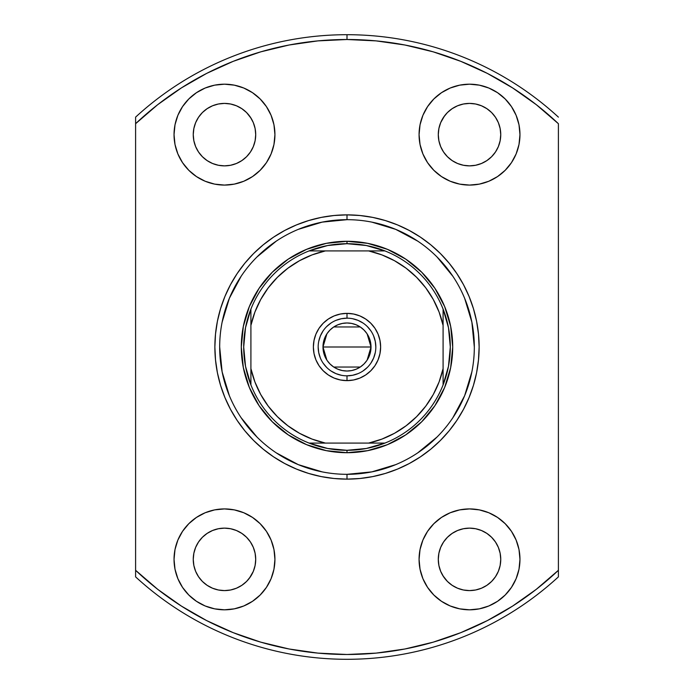 <?xml version="1.0" encoding="UTF-8"?>
<svg xmlns="http://www.w3.org/2000/svg" width="694" height="694" viewBox="0 0 694 694"><rect width="100%" height="100%" fill="white"/><g stroke="black" fill="none" stroke-linecap="round" stroke-linejoin="round"><path stroke-width="1.04" d="M347 318.173L347 313.367A33.633 33.633 0 0 1 380.633 347A33.633 33.633 0 0 1 347 380.633L353.558 379.982L359.874 378.074L365.686 374.968L370.778 370.778L374.968 365.686L378.074 359.874L379.982 353.558L380.633 347L379.982 340.442L378.074 334.126L374.968 328.314L370.778 323.222L365.686 319.032L359.874 315.926L353.558 314.018L347 313.367L340.442 314.018L334.126 315.926L328.314 319.032L323.222 323.222L319.032 328.314L315.926 334.126L314.018 340.442L313.367 347L314.018 353.558L315.926 359.874L319.032 365.686L323.222 370.778L328.314 374.968L334.126 378.074L340.442 379.982L347 380.633L347 375.827A28.827 28.827 0 0 0 375.827 347A28.827 28.827 0 0 0 347 318.173A28.827 28.827 0 0 0 318.173 347A28.827 28.827 0 0 0 347 375.827L347 380.633A33.633 33.633 0 0 1 313.367 347A33.633 33.633 0 0 1 347 313.367L347 318.173A28.827 28.827 0 0 1 375.827 347A28.827 28.827 0 0 1 347 375.827A28.827 28.827 0 0 1 318.173 347A28.827 28.827 0 0 1 347 318.173L341.379 318.728L335.965 320.368M367.117 333.875L371.021 347L370.561 351.685L369.191 356.196L366.979 360.351L363.986 363.986L360.351 366.979L356.196 369.191L351.685 370.561L347 371.021L342.316 370.561L337.805 369.191L333.649 366.979L330.014 363.986L327.021 360.351L324.809 356.196L323.439 351.685L322.979 347A24.021 24.021 0 0 1 347 322.979A24.021 24.021 0 0 1 371.021 347L322.979 347L326.891 333.857M327.178 333.432L329.771 330.257M330.24 329.789L333.528 327.108M333.762 326.952L360.238 326.952M360.472 327.108L363.76 329.789M364.22 330.249L366.814 333.415M443.093 309.09A103.302 103.302 0 0 1 347 450.302L347 452.705A105.705 105.705 0 0 0 452.705 347A105.705 105.705 0 0 0 347 241.295L347 243.698A103.302 103.302 0 0 1 443.093 309.09A103.302 103.302 0 0 0 384.91 250.907L368.618 250.907L381.908 254.898L394.513 260.718L406.163 268.257L416.643 277.357L425.743 287.837L433.282 299.487L439.102 312.092L443.093 325.382L443.093 368.618L439.102 381.908L433.282 394.513L425.743 406.163L416.643 416.643L406.163 425.743L394.513 433.282L381.908 439.102L368.618 443.093L325.382 443.093L312.092 439.102L299.487 433.282L287.837 425.743L277.357 416.643L268.257 406.163L260.718 394.513L254.898 381.908L250.907 368.618L250.907 325.382L254.898 312.092L260.718 299.487L268.257 287.837L277.357 277.357L287.837 268.257L299.487 260.718L312.092 254.898L325.382 250.907L368.618 250.907L309.09 250.907A103.302 103.302 0 0 1 347 243.698L347 241.295A105.705 105.705 0 0 1 452.705 347A105.705 105.705 0 0 1 347 452.705A105.705 105.705 0 0 1 241.295 347A105.705 105.705 0 0 1 347 241.295A105.705 105.705 0 0 0 241.295 347A105.705 105.705 0 0 0 347 452.705L347 450.302A103.302 103.302 0 0 1 309.09 250.907A103.302 103.302 0 0 0 250.907 309.09L250.907 384.91A103.302 103.302 0 0 0 309.09 443.093L384.91 443.093A103.302 103.302 0 0 0 443.093 384.91L443.093 309.09L448.48 327.707L450.302 347L448.48 366.293L443.093 384.91L443.093 368.618A98.496 98.496 0 0 1 368.618 443.093L384.91 443.093L366.293 448.48L347 450.302L327.707 448.48L309.09 443.093L325.382 443.093A98.496 98.496 0 0 1 250.907 368.618L250.907 384.91L245.52 366.293L243.698 347L245.52 327.707L250.907 309.09L250.907 325.382A98.496 98.496 0 0 1 325.382 250.907L309.09 250.907L327.707 245.52L347 243.698L366.293 245.52L384.91 250.907L368.618 250.907A98.496 98.496 0 0 1 443.093 325.382L443.093 309.09M347 375.827L352.621 375.272L358.035 373.632M363.005 370.978L367.386 367.386M370.96 363.023L373.632 358.035L375.272 352.621M375.827 347.009L375.272 341.379L373.632 335.965M370.978 330.995L367.386 326.614M363.023 323.04L358.035 320.368L352.621 318.728M330.995 323.022L326.614 326.614M323.04 330.977L320.368 335.965L318.728 341.379M318.173 346.991L318.728 352.621L320.368 358.035M323.022 363.005L326.614 367.386M330.977 370.96L335.965 373.632L341.379 375.272M326.883 360.125L322.979 347L323.439 342.316L324.809 337.805L327.021 333.649L330.014 330.014L333.649 327.021L337.805 324.809L342.316 323.439L347 322.979L351.685 323.439L356.196 324.809L360.351 327.021L363.986 330.014L366.979 333.649L369.191 337.805L370.561 342.316L371.021 347L367.109 360.143M347 347L371.021 347A24.021 24.021 0 0 1 347 371.021A24.021 24.021 0 0 1 322.979 347L347 347M366.822 360.568L364.229 363.743M363.76 364.211L360.472 366.892M360.238 367.048L333.762 367.048M333.528 366.892L330.24 364.211M329.78 363.751L327.186 360.585M347.043 219.677L347 219.677A127.323 127.323 0 0 0 219.677 347A127.323 127.323 0 0 0 347 474.323L347 479.129A132.129 132.129 0 0 1 214.871 347A132.129 132.129 0 0 1 347 214.871L347 219.677A127.323 127.323 0 0 1 474.323 347A127.323 127.323 0 0 1 347 474.323A127.323 127.323 0 0 1 219.677 347A127.323 127.323 0 0 1 347 219.677L322.163 222.123L298.273 229.367M250.447 576.714L246.57 581.451L241.833 585.328L236.437 588.217L230.573 589.995L224.483 590.594A31.23 31.23 0 0 1 193.253 559.364A31.23 31.23 0 0 1 224.483 528.134L230.573 528.733L236.437 530.511L241.833 533.4L246.57 537.277L250.447 542.014L253.336 547.41L255.114 553.274L255.713 559.364L255.114 565.454L253.336 571.318L249.441 578.137M250.447 117.286L253.336 122.682L255.114 128.546L255.713 134.636L255.114 140.726L253.336 146.59L250.447 151.986L246.57 156.723L241.833 160.6L236.437 163.489L230.573 165.267L224.483 165.866A31.23 31.23 0 0 1 193.253 134.636A31.23 31.23 0 0 1 224.483 103.406L230.573 104.005L236.437 105.783L241.833 108.672L246.57 112.549L251.081 118.275M475.607 165.267L469.517 165.866A31.23 31.23 0 0 1 438.287 134.636A31.23 31.23 0 0 1 469.517 103.406L475.607 104.005L481.471 105.783L486.867 108.672L491.604 112.549L495.481 117.286L498.37 122.682L500.148 128.546L500.747 134.636L500.148 140.726L498.37 146.59L495.481 151.986L491.604 156.723L486.867 160.6L481.471 163.489L475.607 165.267L469.517 165.866L463.427 165.267L457.563 163.489L452.167 160.6L447.43 156.723L443.553 151.986L440.664 146.59L438.886 140.726L438.287 134.636L438.886 128.546L440.664 122.682L444.559 115.863M443.553 576.714L440.664 571.318L438.886 565.454L438.287 559.364L438.886 553.274L440.664 547.41L443.553 542.014L447.43 537.277L452.167 533.4L457.563 530.511L463.427 528.733L469.517 528.134A31.23 31.23 0 0 1 500.747 559.364A31.23 31.23 0 0 1 469.517 590.594A31.23 31.23 0 0 1 438.287 559.364A31.23 31.23 0 0 1 469.517 528.134L475.607 528.733L481.471 530.511L486.867 533.4L491.604 537.277L495.481 542.014L498.37 547.41L500.148 553.274L500.747 559.364L500.148 565.454L498.37 571.318L495.481 576.714L491.604 581.451L486.867 585.328L481.471 588.217L475.607 589.995L469.517 590.594L463.427 589.995L457.563 588.217L452.167 585.328L447.43 581.451L442.919 575.725M469.517 609.809A50.445 50.445 0 0 1 419.072 559.364A50.445 50.445 0 0 1 469.517 508.919L459.68 509.882L450.215 512.753L441.488 517.42L433.845 523.692L427.573 531.335L422.906 540.062L420.035 549.518L419.072 559.364L420.035 569.21L422.906 578.666L427.573 587.393L433.845 595.036L441.488 601.308L450.215 605.975L459.68 608.846L469.517 609.809L479.363 608.846L488.828 605.975L497.546 601.308L505.189 595.036L511.461 587.393L516.128 578.666L518.999 569.21L519.962 559.364L518.999 549.518L516.128 540.062L511.461 531.335L505.189 523.692L497.546 517.42L488.828 512.753L479.363 509.882L469.517 508.919A50.445 50.445 0 0 1 519.962 559.364A50.445 50.445 0 0 1 469.517 609.809M469.517 185.081A50.445 50.445 0 0 1 419.072 134.636A50.445 50.445 0 0 1 469.517 84.191L459.68 85.154L450.215 88.025L441.488 92.692L433.845 98.964L427.573 106.607L422.906 115.334L420.035 124.79L419.072 134.636L420.035 144.482L422.906 153.938L427.573 162.665L433.845 170.308L441.488 176.58L450.215 181.247L459.68 184.118L469.517 185.081L479.363 184.118L488.828 181.247L497.546 176.58L505.189 170.308L511.461 162.665L516.128 153.938L518.999 144.482L519.962 134.636L518.999 124.79L516.128 115.334L511.461 106.607L505.189 98.964L497.546 92.692L488.828 88.025L479.363 85.154L469.517 84.191A50.445 50.445 0 0 1 519.962 134.636A50.445 50.445 0 0 1 469.517 185.081M224.483 185.081A50.445 50.445 0 0 1 174.038 134.636A50.445 50.445 0 0 1 224.483 84.191L214.637 85.154L205.172 88.025L196.454 92.692L188.811 98.964L182.539 106.607L177.872 115.334L175.001 124.79L174.038 134.636L175.001 144.482L177.872 153.938L182.539 162.665L188.811 170.308L196.454 176.58L205.172 181.247L214.637 184.118L224.483 185.081L234.32 184.118L243.785 181.247L252.512 176.58L260.155 170.308L266.427 162.665L271.094 153.938L273.965 144.482L274.928 134.636L273.965 124.79L271.094 115.334L266.427 106.607L260.155 98.964L252.512 92.692L243.785 88.025L234.32 85.154L224.483 84.191A50.445 50.445 0 0 1 274.928 134.636A50.445 50.445 0 0 1 224.483 185.081M224.483 609.809A50.445 50.445 0 0 1 174.038 559.364A50.445 50.445 0 0 1 224.483 508.919L214.637 509.882L205.172 512.753L196.454 517.42L188.811 523.692L182.539 531.335L177.872 540.062L175.001 549.518L174.038 559.364L175.001 569.21L177.872 578.666L182.539 587.393L188.811 595.036L196.454 601.308L205.172 605.975L214.637 608.846L224.483 609.809L234.32 608.846L243.785 605.975L252.512 601.308L260.155 595.036L266.427 587.393L271.094 578.666L273.965 569.21L274.928 559.364L273.965 549.518L271.094 540.062L266.427 531.335L260.155 523.692L252.512 517.42L243.785 512.753L234.32 509.882L224.483 508.919A50.445 50.445 0 0 1 274.928 559.364A50.445 50.445 0 0 1 224.483 609.809M135.599 117.13L135.599 123.706A307.494 307.494 0 0 1 347 39.506L347 34.7A312.3 312.3 0 0 0 135.599 117.13A312.3 312.3 0 0 1 558.401 117.13A312.3 312.3 0 0 0 347 34.7L347 39.506A307.494 307.494 0 0 1 558.401 123.706L558.401 570.294A307.494 307.494 0 0 1 135.599 570.294L135.599 576.87A312.3 312.3 0 0 0 347 659.3A312.3 312.3 0 0 1 135.599 576.87L135.599 123.706L157.668 104.699L181.446 87.878L206.708 73.373L233.227 61.332L260.762 51.842L289.077 45.006L317.904 40.885L347 39.506L376.096 40.885L404.923 45.006L433.238 51.842L460.773 61.332L487.292 73.373L512.554 87.878L536.332 104.699L558.401 123.706L558.401 570.294L536.332 589.301L512.554 606.122L487.292 620.627L460.773 632.668L433.238 642.158L404.923 648.994L376.096 653.115L347 654.494L317.904 653.115L289.077 648.994L260.762 642.158L233.227 632.668L206.708 620.627L181.446 606.122L157.668 589.301L135.599 570.294L135.599 117.13M443.553 117.286L447.43 112.549L452.167 108.672L457.563 105.783L463.427 104.005L469.517 103.406A31.23 31.23 0 0 1 500.747 134.636A31.23 31.23 0 0 1 469.517 165.866L463.427 165.267M230.573 165.267L224.483 165.866L218.393 165.267L212.529 163.489L207.133 160.6L202.396 156.723L198.519 151.986L195.63 146.59L193.852 140.726L193.253 134.636L193.852 128.546L195.63 122.682L198.519 117.286L202.396 112.549L207.133 108.672L212.529 105.783L218.393 104.005L224.483 103.406L230.573 104.005M230.573 589.995L224.483 590.594L218.393 589.995L212.529 588.217L207.133 585.328L202.396 581.451L198.519 576.714L195.63 571.318L193.852 565.454L193.253 559.364L193.852 553.274L195.63 547.41L198.519 542.014L202.396 537.277L207.133 533.4L212.529 530.511L218.393 528.733L224.483 528.134L230.573 528.733M558.401 576.87A312.3 312.3 0 0 1 347 659.3A312.3 312.3 0 0 0 558.401 576.87L558.401 570.294L558.401 576.87M346.957 474.323L347 474.323A127.323 127.323 0 0 0 474.323 347A127.323 127.323 0 0 0 347 219.677L347 214.871A132.129 132.129 0 0 1 479.129 347A132.129 132.129 0 0 1 347 479.129L359.952 478.487L372.773 476.587L385.352 473.438L397.567 469.066L409.287 463.523L420.408 456.86L430.818 449.139L440.43 440.43L449.139 430.818L456.86 420.408L463.523 409.287L469.066 397.567L473.438 385.352L476.587 372.773L478.487 359.952L479.129 347L478.487 334.048L476.587 321.227L473.438 308.648L469.066 296.433L463.523 284.714L456.86 273.592L449.139 263.182L440.43 253.57L430.818 244.861L420.408 237.14L409.287 230.477L397.567 224.934L385.352 220.562L372.773 217.413L359.952 215.513L347 214.871L334.048 215.513L321.227 217.413L308.648 220.562L296.433 224.934L284.714 230.477L273.592 237.14L263.182 244.861L253.57 253.57L244.861 263.182L237.14 273.592L230.477 284.714L224.934 296.433L220.562 308.648L217.413 321.227L215.513 334.048L214.871 347L215.513 359.952L217.413 372.773L220.562 385.352L224.934 397.567L230.477 409.287L237.14 420.408L244.861 430.818L253.57 440.43L263.182 449.139L273.592 456.86L284.714 463.523L296.433 469.066L308.648 473.438L321.227 476.587L334.048 478.487L347 479.129L347 474.323L371.837 471.877L395.727 464.633M175.001 569.21L177.872 578.666M188.811 595.036L196.454 601.308M241.833 533.4L246.57 537.277M202.396 537.277L207.133 533.4M218.393 528.733L224.483 528.134A31.23 31.23 0 0 1 255.713 559.364A31.23 31.23 0 0 1 224.483 590.594M188.811 98.964L182.539 106.607M246.57 156.723L241.833 160.6M224.483 103.406A31.23 31.23 0 0 1 255.713 134.636A31.23 31.23 0 0 1 224.483 165.866L218.393 165.267M207.133 160.6L202.396 156.723M195.63 146.59L193.852 140.726M518.999 124.79L516.128 115.334M505.189 98.964L497.546 92.692M491.604 156.723L486.867 160.6M452.167 160.6L447.43 156.723M463.427 104.005L469.517 103.406M505.189 595.036L511.461 587.393M463.427 528.733L469.517 528.134L475.607 528.733M486.867 533.4L491.604 537.277M498.37 547.41L500.148 553.274M469.517 590.594L463.427 589.995M447.43 537.277L452.167 533.4M417.701 452.887L437.029 437.029M452.844 417.771L464.633 395.727L471.877 371.837M474.323 347.043L471.877 322.163L464.633 298.273M452.887 276.299L437.029 256.971M417.771 241.156L395.727 229.367L371.837 222.123M276.299 241.113L256.971 256.971M241.156 276.229L229.367 298.273L222.123 322.163M219.677 346.957L222.123 371.837L229.367 395.727M241.113 417.701L256.971 437.029M276.229 452.844L298.273 464.633L322.163 471.877M347 241.295L367.62 243.334L387.452 249.346L405.721 259.114L421.744 272.256L434.886 288.279L444.654 306.548L450.666 326.38L452.705 347L450.666 367.62L444.654 387.452L434.886 405.721L421.744 421.744L405.721 434.886L387.452 444.654L367.62 450.666L347 452.705L326.38 450.666L306.548 444.654L288.279 434.886L272.256 421.744L259.114 405.721L249.346 387.452L243.334 367.62L241.295 347L243.334 326.38L249.346 306.548L259.114 288.279L272.256 272.256L288.279 259.114L306.548 249.346L326.38 243.334L347 241.295"/></g></svg>
